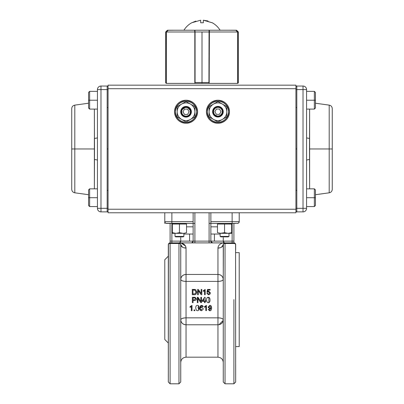 <?xml version="1.0" encoding="UTF-8"?>
<svg xmlns="http://www.w3.org/2000/svg" width="404" height="404" viewBox="0 0 404 404"><rect width="100%" height="100%" fill="white"/><g stroke="black" fill="none" stroke-linecap="round" stroke-linejoin="round"><path stroke-width="0.61" d="M168.327 312.908L168.327 340.345M165.903 223.281L193.137 223.402L193.137 241.127A1.773 1.773 0 0 1 191.365 242.9L180.896 242.9C184.103 243.718 185.82 245.445 186.047 248.081L186.047 274.452A5.318 4.919 0 0 0 180.734 279.371L180.734 244.673A1.773 1.182 180 0 0 178.962 243.491L178.962 383.8L178.962 243.491L170.099 243.491A1.773 1.182 180 0 0 168.327 244.673L168.327 382.027L168.342 244.42M235.673 249.93L235.673 244.673A1.773 1.182 180 0 0 233.901 243.491L225.038 243.491L225.038 383.8L225.038 243.491A1.773 1.182 180 0 0 223.266 244.673L223.266 279.371A5.318 4.919 0 0 0 217.953 274.452L217.953 248.081C218.19 245.405 219.912 243.678 223.104 242.9L170.099 242.9L170.099 223.402L170.099 242.9L168.953 243.319M168.448 244.031L168.327 382.027L170.099 383.8L170.099 243.491L170.099 383.8L178.962 383.8L180.734 382.027L180.734 244.673A5.318 3.409 180 0 0 186.047 248.081L186.042 247.834M180.734 362.156L180.734 349.298M217.953 357.181C221.18 357.5 222.952 359.272 223.266 362.499C222.952 359.272 221.18 357.5 217.953 357.181L217.953 324.776L186.047 324.776L186.047 357.181L217.953 357.181L217.953 324.776A5.318 4.919 180 0 0 223.266 319.857L223.266 331.386M239.219 252.646L239.219 346.582L239.219 252.646L235.673 252.646M164.781 339.491L164.781 259.737L164.781 339.491L168.327 343.036M233.901 299.616L233.901 383.8L233.901 299.616M180.734 237.582L180.734 241.127L193.137 241.127L193.137 223.402L194.91 223.402L193.137 223.402L193.137 212.772L193.137 221.629L171.872 221.629L193.137 221.629L193.137 223.402L171.872 223.402L171.872 241.127L180.734 241.127L180.512 242.153M191.764 242.855L193.137 241.127L194.91 241.127L194.91 212.772L194.91 241.127L210.863 241.127L210.863 221.629L232.128 221.629L210.863 221.629L210.863 212.772L210.863 223.402L209.09 223.402L210.863 223.402L210.863 241.127L223.266 241.127L223.266 237.582M223.372 241.855L223.266 241.127L233.901 241.127L233.901 223.402L233.901 242.9L225.038 242.9L225.038 243.491L233.901 243.491L233.901 241.127L233.901 242.9L232.128 242.9L232.128 223.402L238.087 223.286A1.773 1.773 0 0 0 238.097 223.281L238.658 222.922A1.773 1.773 0 0 0 238.698 222.887L239.219 221.629L239.219 212.772L239.219 221.629A1.773 1.773 0 0 1 237.446 223.402L237.446 223.402A1.773 1.773 0 0 0 239.219 221.629L232.128 221.629L232.128 212.772L232.128 221.629L239.219 221.629M185.512 246.016L186.047 248.081L186.047 274.452L217.953 274.452L217.953 248.081A5.318 3.409 180 0 0 223.266 244.673L223.286 244.42M185.522 246.036L180.896 242.9L178.962 242.9A1.773 1.773 0 0 1 180.734 244.673L180.573 243.94M201.515 242.9L224.937 242.9M202.328 305.444L202.98 306.692M198.662 305.894L198.187 307.798L198.768 310.019M200.778 310.464L201.586 309.307L200.955 309.252L200.076 310.075M199.061 309.353L198.839 308.055L199.192 308.434M199.859 308.727L201.682 307.035M201.369 305.944L200.945 305.525M197.98 299.864L197.309 299.864M197.309 300.495L197.98 300.495M197.98 302.298L197.309 302.298M198.914 299.839L198.914 298.622M203.162 299.374L203.162 299.864L202.818 299.864M201.495 299.864L200.823 299.864M200.823 300.495L201.495 300.495M202.374 300.495L203.162 300.495L203.162 301.349M201.495 302.298L200.561 302.298M203.868 301.349L203.868 298.374M205.156 300.531L204.853 301.389L205.156 302.323M208.868 302.606L208.868 297.612L207.287 297.612M205.156 298.642L205.298 299.616M201.495 297.612L200.823 297.612M200.823 298.243L201.495 298.243M198.238 297.612L197.309 297.612M195.061 297.965L195.491 298.243M197.309 298.243L198.207 298.243L198.207 298.783M196.334 292.127L196.945 292.052M198.738 290.037L198.738 291.228M199.389 292.188L199.389 290.991M204.54 292.016L205.192 291.057M205.192 289.865L204.54 290.819M221.458 247.238L223.266 244.673L223.266 382.027L225.038 383.8L233.901 383.8L235.673 382.027L235.572 244.072M223.387 244.031L223.266 279.371C222.912 280.608 221.139 281.285 217.953 281.396L186.047 281.396L186.047 317.832L217.953 317.832L217.953 281.396A5.318 2.025 180 0 0 223.266 279.371C222.892 276.356 221.119 274.715 217.953 274.452L217.953 281.396L186.047 281.396L186.047 317.832A5.318 2.025 0 0 0 180.734 319.857A5.318 4.919 180 0 0 186.047 324.776L186.047 357.181C182.82 357.5 181.048 359.272 180.734 362.499M235.178 243.44L235.673 244.673A1.773 1.773 0 0 0 233.901 242.9A1.773 1.773 0 0 1 235.673 244.673A1.773 1.182 0 0 0 233.901 243.491L233.901 242.9L225.038 242.9A1.773 1.773 0 0 0 223.266 244.673L223.402 244.001M180.734 258.883L180.704 244.359M199.834 308.171L200.409 305.959L201.742 305.353L203.257 306.666L202.606 306.722L201.702 305.884L201.157 306.055L200.485 307.924L201.778 307.222L203.348 308.919L201.682 310.691C200.52 310.757 199.904 309.913 199.834 308.171M210.009 299.995C210.009 301.798 209.434 302.702 208.277 302.707L207.07 302.162L206.545 299.995C206.545 298.187 207.121 297.283 208.277 297.283C209.413 297.243 209.989 298.152 210.009 299.995M193.061 300.46L193.061 302.616M196.415 298.839L195.172 297.339L192.355 297.288L192.355 302.641L193.061 302.641L193.061 300.465L194.425 300.465C195.839 300.379 196.501 299.834 196.415 298.839M210.388 292.9L209.969 294.168L208.575 294.809L206.868 293.334M209.696 292.986L208.56 291.789L207.595 292.304L206.989 292.168M210.141 290.077L210.141 289.461L207.494 289.461L206.979 292.168L208.56 291.733L209.696 292.935L208.57 294.233L207.55 293.228L206.863 293.289L208.575 294.774L209.969 294.127L210.388 292.875L208.737 291.163L207.732 291.491L208.02 290.077L210.141 290.077L208.02 290.148L207.732 291.552M203.232 290.759L205.192 289.451L205.192 294.718L204.54 294.718L204.54 290.607L203.232 291.38L203.232 290.759M201.096 294.718L198.303 290.592L198.303 294.718L197.627 294.718L197.627 289.471L198.349 289.471L201.147 293.582L201.147 289.471L201.818 289.471L201.818 294.718L201.096 294.718M196.662 292.026L196.662 292.057C196.541 293.955 195.713 294.844 194.188 294.718L192.269 294.718L194.188 294.683C195.713 294.809 196.541 293.915 196.662 291.996L195.824 289.845L195.046 289.471L192.269 289.395L192.269 294.718L192.269 289.395M200.778 302.616L197.98 298.445L197.98 302.616L197.309 302.616L197.309 297.304L198.026 297.304L200.823 301.475L200.823 297.304L201.495 297.304L201.495 302.616L200.778 302.616M205.873 301.349L205.156 301.349L205.156 302.616L204.505 302.616L204.505 301.349L202.197 301.349L202.197 300.748L204.621 297.304L205.156 297.304L205.156 300.748L205.873 300.748L205.873 301.349M190.042 306.676L191.996 305.353L190.042 306.676M191.344 310.605L191.344 306.525M194.036 309.883L194.779 309.959L194.036 309.883M199.197 308.04C199.202 309.807 198.622 310.691 197.47 310.691L196.263 310.161L195.733 308.04C195.733 306.252 196.314 305.353 197.47 305.353C198.606 305.318 199.182 306.217 199.197 308.04M204.495 306.676L206.449 305.353L206.449 310.605L205.798 310.605L205.798 306.525L204.495 307.303L204.495 306.676M209.696 308.914L208.126 307.186L209.696 308.914L210.964 308.217L209.727 310.252L208.848 309.419L208.222 309.474L209.711 310.777C210.954 310.807 211.585 309.868 211.615 307.959C211.555 306.202 210.949 305.348 209.792 305.399L208.126 307.186L209.792 305.353C210.949 305.308 211.555 306.156 211.615 307.893L211.615 307.929M208.232 309.474L208.848 309.348L209.727 310.171L210.969 308.282M217.468 226.836L210.863 226.836M210.863 234.037L220.129 234.037M193.137 226.836L186.532 226.836M183.871 234.037L193.137 234.037M189.592 242.9L179.583 242.9L180.734 241.127M223.266 241.127L224.417 242.9L194.91 242.9L194.91 241.127L209.09 241.127L209.09 212.772L209.09 242.9L212.459 242.89M214.408 241.127L214.408 234.037M189.592 241.127L189.592 234.037M231.8 223.402L224.301 223.402M235.673 223.402L210.863 223.402L232.128 223.402L232.128 221.629L232.128 241.127M171.872 241.127L171.872 242.9L170.099 242.9A1.773 1.773 0 0 0 168.327 244.673A1.773 1.773 0 0 1 170.099 242.9L170.099 243.491L178.962 243.491L178.962 242.9L170.099 242.9L170.099 241.127L171.872 241.127L171.872 212.772L171.872 223.402L166.554 223.402A1.773 1.773 0 0 1 164.781 221.629L164.781 212.772L164.781 221.629L171.872 221.629L164.781 221.629L165.261 222.846M180.734 279.371C181.108 276.356 182.881 274.715 186.047 274.452L186.047 281.396C182.866 281.29 181.093 280.613 180.734 279.371A5.318 2.025 180 0 0 186.047 281.396L186.047 274.452L217.953 274.452L217.953 281.396L219.579 281.295M217.953 324.776L217.953 317.832L217.953 324.776L186.047 324.776L186.047 317.832L217.953 317.832C221.134 317.938 222.907 318.615 223.266 319.857A5.318 2.025 0 0 0 217.953 317.832L217.953 281.396M164.781 221.629L164.781 223.402L164.781 221.629A1.773 1.773 0 0 0 166.554 223.402M217.953 248.081L220.579 247.637M223.917 243.304L224.412 243.016L223.917 243.304M179.179 242.9L180.159 242.9M180.598 244.001L178.962 242.9L178.962 243.491A1.773 1.182 0 0 1 180.734 244.673L182.542 247.238M183.421 247.637L186.047 248.081M193.137 241.127L194.91 241.127L194.91 242.9L191.365 242.9A1.773 1.773 0 0 0 193.137 241.127L192.986 241.85M192.966 241.885L192.572 242.425M192.562 242.435L192.001 242.779M212.378 242.88L211.999 242.779M211.752 242.663L211.433 242.43M211.383 242.38L211.075 241.971M211.014 241.85L210.923 241.587M210.878 241.385L212.635 242.9A1.773 1.773 0 0 1 210.863 241.127A1.773 1.773 0 0 0 212.635 242.9M224.417 242.9L223.806 242.617M223.644 242.43L223.488 242.153M219.917 281.25L221.71 280.8M221.746 280.785L222.377 280.492M222.902 280.108L223.235 279.588M222.902 277.573L222.357 276.619M220.882 275.265L220.392 275.003M219.736 274.74L219.417 274.644M186.047 317.832L186.047 324.776C182.881 324.513 181.108 322.872 180.734 319.857C181.088 318.62 182.861 317.943 186.047 317.832L184.421 317.933M184.083 317.978L182.29 318.428M182.254 318.443L181.623 318.736M181.108 319.115L180.765 319.64M181.098 321.655L181.643 322.609M183.118 323.963L183.608 324.225M184.264 324.488L184.583 324.584M223.245 320.327L219.018 324.675M184.093 274.796L183.628 274.993M183.118 275.265L182.729 275.528M182.275 275.907L181.648 276.609M180.765 279.588L180.881 279.846M181.108 280.113L181.613 280.487M223.235 319.64L223.119 319.382M222.892 319.115L222.387 318.741M219.907 324.432L220.372 324.235M220.882 323.963L221.271 323.7M221.725 323.321L222.352 322.619M165.302 222.887L165.842 223.255M238.698 222.887L238.158 223.255M238.097 223.281L237.446 223.402M178.962 242.9A1.773 1.773 0 0 1 180.734 244.673L180.628 244.072M223.266 244.673A1.773 1.773 0 0 1 225.038 242.9L225.038 243.491A1.773 1.182 0 0 0 223.266 244.673M195.94 292.041L194.996 290.193L192.971 290.087L192.971 294.051L192.971 290.016L194.996 290.123L195.94 291.986L195.41 293.678L192.971 294.051M209.09 242.9L209.09 241.127L210.863 241.127M195.688 298.859L194.435 299.834L193.061 299.834L193.061 297.92L195.076 297.965L195.688 298.859M208.797 307.207L209.873 305.934L210.893 307.156L209.858 308.343L208.797 307.207M196.945 291.996L196.334 292.072M233.901 242.9L232.128 242.9M190.042 306.727L190.042 307.358L191.344 306.575L191.344 310.686L191.996 310.686L191.996 305.399M168.327 244.673A1.773 1.182 0 0 1 170.099 243.491L170.099 242.9M194.359 297.288L192.355 297.288M209.873 305.934L210.893 307.156M194.036 309.959L194.036 310.686L194.779 310.686L194.779 309.959M202.803 306.434L203.096 306.126M207.838 302.657L208.701 302.657M200.682 306.676L200.546 305.808M201.657 307.373L201.111 307.373M197.511 302.616L197.98 302.616M198.546 305.732L198.505 306.702L198.026 307.217M197.571 111.726L197.571 111.746C196.839 104.798 193.001 100.955 186.047 100.227C179.098 100.955 175.26 104.798 174.528 111.746C175.26 118.695 179.098 122.538 186.047 123.265C193.001 122.538 196.839 118.695 197.571 111.746L197.379 113.842M295.935 209.227L108.065 209.227L108.065 88.708L295.935 88.708L295.935 212.772L295.935 209.227L108.065 209.227L108.065 212.772L295.935 212.772L108.065 212.772L108.065 88.708L295.935 88.708L295.935 209.227M229.472 111.726L229.472 111.746C228.74 104.798 224.902 100.955 217.953 100.227C210.999 100.955 207.161 104.798 206.429 111.746C207.161 118.695 210.999 122.538 217.953 123.265C224.902 122.538 228.74 118.695 229.472 111.746L229.28 113.842M295.935 85.163L108.065 85.163L108.065 88.708L108.065 85.163L295.935 85.163L295.935 88.708L295.935 85.163M175.306 107.585L175.336 107.504A11.519 11.519 0 0 0 174.528 111.746L174.72 109.651M174.982 108.55L175.291 107.621M175.811 106.464L176.225 105.732M176.331 105.56L176.407 105.444A11.519 11.519 0 0 0 175.402 107.353M176.806 104.873L177.901 103.601A11.519 11.519 0 0 0 176.533 105.252M179.174 102.505L179.745 102.106A11.519 11.519 0 0 0 178.068 103.439M180.765 101.51L181.81 101.035M182.85 100.677L183.951 100.419M184.562 100.323L186.047 100.227A11.519 11.519 0 0 1 197.571 111.746A11.519 11.519 0 0 0 197.415 109.873M187.532 100.323L188.143 100.419A11.519 11.519 0 0 0 186.37 100.232M189.244 100.677L190.173 100.99M190.208 101.005L190.289 101.035A11.519 11.519 0 0 0 188.325 100.455M191.334 101.51L192.062 101.919M192.238 102.03L192.355 102.106A11.519 11.519 0 0 0 190.446 101.096M192.925 102.505L194.193 103.601A11.519 11.519 0 0 0 192.541 102.232M195.294 104.873L195.693 105.444A11.519 11.519 0 0 0 194.354 103.762M196.288 106.469L196.758 107.504M197.117 108.55L197.379 109.651M197.117 114.943L196.804 115.872M196.793 115.908L196.758 115.988A11.519 11.519 0 0 0 197.571 111.746A11.519 11.519 0 0 1 186.047 123.265A11.519 11.519 0 0 1 174.528 111.746A11.519 11.519 0 0 1 186.047 100.227A11.519 11.519 0 0 0 184.153 100.384M196.288 117.029L195.874 117.761M195.768 117.933L195.693 118.049A11.519 11.519 0 0 0 196.697 116.14M195.294 118.619L194.193 119.892A11.519 11.519 0 0 0 195.566 118.241M192.925 120.988L192.355 121.387A11.519 11.519 0 0 0 194.031 120.054M191.334 121.983L190.289 122.457M189.244 122.816L188.143 123.074M187.532 123.169L186.047 123.265A11.519 11.519 0 0 0 187.946 123.109M184.562 123.169L183.951 123.074A11.519 11.519 0 0 0 185.729 123.26M182.85 122.816L181.926 122.503M181.886 122.488L181.81 122.457A11.519 11.519 0 0 0 183.775 123.038M180.765 121.983L180.038 121.574M179.861 121.463L179.745 121.387A11.519 11.519 0 0 0 181.654 122.397M179.174 120.988L177.906 119.892A11.519 11.519 0 0 0 179.558 121.261M176.806 118.619L176.407 118.049A11.519 11.519 0 0 0 177.745 119.73M175.811 117.024L175.336 115.988M174.982 114.943L174.72 113.842M207.207 107.585L207.242 107.504A11.519 11.519 0 0 0 206.429 111.746L206.621 109.651M206.883 108.55L207.196 107.621M207.712 106.464L208.126 105.732M208.232 105.56L208.307 105.444A11.519 11.519 0 0 0 207.303 107.353M208.706 104.873L209.807 103.601A11.519 11.519 0 0 0 208.434 105.252M211.075 102.505L211.646 102.106A11.519 11.519 0 0 0 209.969 103.439M212.666 101.51L213.711 101.035M214.756 100.677L215.857 100.419M216.468 100.323L217.953 100.227A11.519 11.519 0 0 1 229.472 111.746A11.519 11.519 0 0 0 229.315 109.873M219.438 100.323L220.049 100.419A11.519 11.519 0 0 0 218.271 100.232M221.15 100.677L222.074 100.99M222.114 101.005L222.19 101.035A11.519 11.519 0 0 0 220.225 100.455M223.235 101.51L223.962 101.919M224.139 102.03L224.255 102.106A11.519 11.519 0 0 0 222.346 101.096M224.826 102.505L226.094 103.601A11.519 11.519 0 0 0 224.442 102.232M227.194 104.873L227.593 105.444A11.519 11.519 0 0 0 226.255 103.762M228.189 106.469L228.664 107.504M229.018 108.55L229.28 109.651M229.018 114.943L228.709 115.872M228.694 115.908L228.664 115.988A11.519 11.519 0 0 0 229.472 111.746A11.519 11.519 0 0 1 217.953 123.265A11.519 11.519 0 0 1 206.429 111.746A11.519 11.519 0 0 1 217.953 100.227A11.519 11.519 0 0 0 216.054 100.384M228.189 117.029L227.775 117.761M227.669 117.933L227.593 118.049A11.519 11.519 0 0 0 228.598 116.14M227.194 118.619L226.099 119.892A11.519 11.519 0 0 0 227.467 118.241M224.826 120.988L224.255 121.387A11.519 11.519 0 0 0 225.932 120.054M223.235 121.983L222.19 122.457M221.15 122.816L220.049 123.074M219.438 123.169L217.953 123.265A11.519 11.519 0 0 0 219.847 123.109M216.468 123.169L215.857 123.074A11.519 11.519 0 0 0 217.63 123.26M214.756 122.816L213.827 122.503M213.792 122.488L213.711 122.457A11.519 11.519 0 0 0 215.675 123.038M212.666 121.983L211.938 121.574M211.762 121.463L211.646 121.387A11.519 11.519 0 0 0 213.554 122.397M211.075 120.988L209.807 119.892A11.519 11.519 0 0 0 211.459 121.261M208.706 118.619L208.307 118.049A11.519 11.519 0 0 0 209.646 119.73M207.712 117.024L207.242 115.988M206.883 114.943L206.621 113.842M229.295 109.742A11.519 11.519 0 0 0 227.619 105.479M215.948 100.404A11.519 11.519 0 0 0 211.681 102.081M197.394 109.742A11.519 11.519 0 0 0 195.713 105.479M184.047 100.404A11.519 11.519 0 0 0 179.78 102.081M206.429 111.746A11.519 11.519 0 0 0 206.585 113.62M206.606 113.751A11.519 11.519 0 0 0 208.287 118.013M219.953 123.089A11.519 11.519 0 0 0 224.22 121.412M174.528 111.746A11.519 11.519 0 0 0 174.685 113.62M174.705 113.751A11.519 11.519 0 0 0 176.381 118.013M188.052 123.089A11.519 11.519 0 0 0 192.319 121.412M306.57 187.602L306.57 160.373A3.545 0.808 180 0 1 309.631 159.57L309.631 138.36A3.545 0.808 0 0 1 306.57 137.557L306.57 89.592L306.57 137.557A3.545 0.808 180 0 0 309.631 138.36L309.631 109.09L309.499 148.965L329.204 148.965L329.204 105.121L329.204 148.965L309.499 148.965L309.631 188.845L309.631 159.57A3.545 0.808 0 0 0 306.57 160.373L306.57 207.808M315.428 103.222L329.204 105.121C331.098 105.535 332.118 106.701 332.265 108.631L332.265 148.965L329.204 148.965L332.265 148.965L332.265 189.299C332.118 191.228 331.098 192.4 329.204 192.809L329.204 148.965L329.204 192.809L315.428 194.708M309.555 154.247L309.57 143.036M296.819 190.38L295.935 190.43M296.819 148.965L295.935 148.965L296.819 148.965M295.935 89.592L296.819 89.592L296.819 86.047A0.884 0.884 0 0 0 295.935 86.936A0.884 0.884 0 0 1 296.819 86.047L303.025 86.047L303.025 89.592L306.57 89.592A3.545 3.545 180 0 0 303.025 86.047L296.819 86.047L296.819 89.592L303.025 89.592L303.025 86.047A3.545 3.545 0 0 1 306.57 89.592L303.025 89.592L303.025 208.338L296.819 208.338L296.819 89.592L303.025 89.592L303.025 208.338L306.57 208.338L306.57 110.327M306.57 89.592L306.57 90.122M295.935 210.999A0.884 0.884 0 0 0 296.819 211.883L303.025 211.883L303.025 208.338L296.819 208.338L296.819 211.883A0.884 0.884 0 0 1 295.935 210.999A0.884 0.884 0 0 0 296.819 211.883L303.025 211.883A3.545 3.545 0 0 0 306.57 208.338A3.545 3.545 0 0 1 303.025 211.883L303.025 208.338L306.57 208.338M306.57 160.373L306.57 137.557M309.631 159.57L309.57 154.894M296.819 211.883L296.819 208.338L295.935 208.338M94.445 143.683L94.501 148.965L71.735 148.965L71.735 108.631C71.882 106.701 72.902 105.535 74.796 105.121L74.796 148.965L74.796 105.121L88.572 103.222M88.572 194.708L74.796 192.809C72.902 192.4 71.882 191.228 71.735 189.299L71.735 148.965L74.796 148.965L74.796 192.809L74.796 148.965L94.501 148.965L94.369 109.09L94.43 143.036M97.43 110.327L97.43 137.557A3.545 0.808 0 0 1 94.369 138.36L94.369 159.57A3.545 0.808 180 0 1 97.43 160.373L97.43 208.338L97.43 160.373A3.545 0.808 0 0 0 94.369 159.57L94.369 188.845L94.501 149.172M107.181 107.55L108.065 107.504M107.181 148.965L108.065 148.965L107.181 148.965M108.065 208.338L107.181 208.338L107.181 211.883A0.884 0.884 0 0 0 108.065 210.999A0.884 0.884 0 0 1 107.181 211.883L100.975 211.883L100.975 208.338L97.43 208.338A3.545 3.545 -0 0 0 100.975 211.883L107.181 211.883L107.181 208.338L100.975 208.338L100.975 211.883A3.545 3.545 0 0 1 97.43 208.338L100.975 208.338L100.975 89.592L107.181 89.592L107.181 208.338L100.975 208.338L100.975 89.592L97.43 89.592L97.43 137.557L97.43 90.122M97.43 137.557L97.43 160.373L97.43 137.557A3.545 0.808 180 0 1 94.369 138.36M97.43 208.338L97.43 207.808M108.065 86.936A0.884 0.884 0 0 0 107.181 86.047L100.975 86.047L100.975 89.592L107.181 89.592L107.181 86.047A0.884 0.884 0 0 1 108.065 86.936A0.884 0.884 0 0 0 107.181 86.047L100.975 86.047A3.545 3.545 0 0 0 97.43 89.592A3.545 3.545 0 0 1 100.975 86.047L100.975 89.592L97.43 89.592M94.501 148.965L94.43 154.894M107.181 86.047L107.181 89.592L108.065 89.592M175.629 109.635A10.635 10.635 0 0 0 175.417 111.746C176.088 118.16 179.634 121.705 186.047 122.382C192.466 121.705 196.011 118.16 196.682 111.746C196.011 105.333 192.466 101.788 186.047 101.111C179.634 101.788 176.088 105.333 175.417 111.746A10.635 10.635 0 0 1 186.047 101.111A10.635 10.635 0 0 1 196.682 111.746A10.635 10.635 0 0 1 186.047 122.382A10.635 10.635 0 0 1 175.417 111.746A10.635 10.635 0 0 0 177.149 117.564M196.546 110.034A10.635 10.635 0 0 0 194.95 105.929M186.38 101.116A10.635 10.635 0 0 0 186.047 101.111M184.31 101.258A10.635 10.635 0 0 0 180.229 102.843M187.789 122.235A10.635 10.635 0 0 0 191.87 120.645M196.47 113.857A10.635 10.635 0 0 0 196.682 111.746M185.719 122.377A10.635 10.635 0 0 0 186.047 122.382M207.53 109.635A10.635 10.635 0 0 0 207.318 111.746C207.989 118.16 211.534 121.705 217.953 122.382C224.366 121.705 227.912 118.16 228.583 111.746C227.912 105.333 224.366 101.788 217.953 101.111C211.534 101.788 207.989 105.333 207.318 111.746A10.635 10.635 0 0 1 217.953 101.111A10.635 10.635 0 0 1 228.583 111.746A10.635 10.635 0 0 1 217.953 122.382A10.635 10.635 0 0 1 207.318 111.746A10.635 10.635 0 0 0 209.05 117.564M228.447 110.034A10.635 10.635 0 0 0 226.851 105.929M218.281 101.116A10.635 10.635 0 0 0 217.953 101.111M216.211 101.258A10.635 10.635 0 0 0 212.13 102.843M219.69 122.235A10.635 10.635 0 0 0 223.771 120.645M228.371 113.857A10.635 10.635 0 0 0 228.583 111.746M217.62 122.377A10.635 10.635 0 0 0 217.953 122.382M97.43 188.845L89.632 188.845L88.572 189.905L88.572 197.702L89.632 197.702L89.632 188.845L89.632 197.702L97.43 197.702L89.632 197.702L89.632 206.565L89.632 197.702L88.572 197.702L88.572 205.505L89.632 206.565L88.572 205.505M97.43 91.365L89.632 91.365L89.632 100.227L97.43 100.227L89.632 100.227L89.632 109.09L89.632 91.365L88.572 92.43L88.572 100.227L89.632 100.227L88.572 100.227L88.572 108.025L89.632 109.09L97.43 109.09M314.368 100.227L314.368 91.365L314.368 100.227L306.57 100.227L314.368 100.227L314.368 109.09L314.368 100.227L315.428 100.227L314.368 100.227M306.57 109.09L314.368 109.09L315.428 108.025L315.428 92.43L314.368 91.365L315.428 92.43M314.368 197.702L314.368 188.845L314.368 197.702L306.57 197.702L314.368 197.702L314.368 206.565L314.368 197.702L315.428 197.702L314.368 197.702M306.57 206.565L314.368 206.565L315.428 205.505L315.428 189.905L314.368 188.845L306.57 188.845M192.021 118.534L186.047 121.978L185.178 121.478L186.047 121.978L190.481 119.422A8.863 8.863 0 0 1 177.189 111.746C177.306 115.09 178.78 117.65 181.618 119.422C184.572 120.993 187.527 120.993 190.481 119.422C193.314 117.65 194.794 115.09 194.91 111.746C194.794 108.403 193.314 105.843 190.481 104.07C187.527 102.5 184.572 102.5 181.618 104.07C178.78 105.843 177.306 108.403 177.189 111.746L177.189 116.862L177.189 111.746A8.863 8.863 0 0 1 181.618 104.07L186.047 101.515L186.916 102.015L186.047 101.515L181.618 104.07A8.863 8.863 0 0 1 190.481 104.07L194.91 106.631L194.91 111.746L194.91 106.631L186.047 101.515L177.189 106.631L177.189 116.862L181.618 119.422L177.189 116.862M180.881 110.499L186.678 106.464L191.365 111.746L191.264 112.787M194.91 116.862L194.91 111.746A8.863 8.863 0 0 1 190.481 119.422L194.864 116.892M180.896 110.438A5.318 5.318 0 0 1 191.365 111.746L191.355 111.746M181.618 119.422L186.047 121.978L190.481 119.422M190.481 104.07A8.863 8.863 0 0 1 194.91 111.746L194.91 106.631M226.765 116.892L226.811 111.746A8.863 8.863 0 0 1 222.382 119.422L217.953 121.978L217.084 121.478L217.948 121.978L222.382 119.422A8.863 8.863 0 0 1 209.09 111.746C209.206 115.09 210.686 117.65 213.519 119.422C216.473 120.993 219.428 120.993 222.382 119.422C225.22 117.65 226.694 115.09 226.811 111.746C226.694 108.403 225.22 105.843 222.382 104.07C219.428 102.5 216.473 102.5 213.519 104.07C210.686 105.843 209.206 108.403 209.09 111.746L209.09 116.862L209.09 111.746A8.863 8.863 0 0 1 213.519 104.07L217.953 101.515L213.519 104.07A8.863 8.863 0 0 1 222.382 104.07L226.811 106.631L226.811 111.746L226.811 106.631L217.953 101.515L218.822 102.015L217.953 101.515L209.09 106.631L209.09 116.862L213.519 119.422L209.09 116.862M222.791 109.545L223.266 111.746L219.094 116.938L213.14 114.009M222.796 109.56A5.318 5.318 0 0 1 223.266 111.746L223.245 111.746A5.318 5.318 -74.6 0 1 217.827 117.014A5.318 5.318 -74.6 0 0 219.342 106.575A5.318 5.318 -74.6 0 0 212.61 111.595A5.318 5.318 -74.6 0 0 216.514 116.822L216.514 116.822A5.318 5.318 -74.6 0 0 223.245 111.802A5.318 5.318 -74.6 0 0 219.347 106.575A5.318 5.318 -74.6 0 0 219.342 106.575L219.347 106.575A5.318 5.318 -74.6 0 1 223.245 111.802A5.318 5.318 -74.6 0 0 219.347 106.575M213.519 119.422L217.953 121.978L226.811 116.862M226.811 111.746L226.811 106.631L222.382 104.07A8.863 8.863 0 0 1 226.811 111.746M193.667 30.219L194.945 30.219L194.072 30.219L194.945 30.219L195.071 31.992L195.071 82.502L202 82.502L202 31.992L195.071 31.992L208.929 31.992L202 31.992L202 82.502L208.929 82.502L208.934 83.391L209.055 30.219L193.667 30.219M210.333 30.219L219.21 30.219M237.618 83.391L237.618 31.992L208.929 31.992L209.418 30.219L235.754 30.219L209.418 30.219L209.176 83.391L237.618 83.391L237.618 31.992L209.176 31.992L209.176 83.391M228.76 30.219L220.079 30.219L228.76 30.219M183.921 30.219L175.24 30.219L183.921 30.219A21.225 21.225 0 0 1 191.713 22.776L191.713 22.776A21.225 21.225 0 0 0 183.921 30.219M166.428 31.436L166.332 82.502L165.665 82.502A0.884 0.884 0 0 0 166.382 83.37A0.884 0.884 0 0 1 165.665 82.502L165.665 31.992L165.665 82.502L166.332 82.502L166.332 31.992L168.246 30.219L194.582 30.219L168.246 30.219L166.382 31.992L166.382 83.391L194.824 83.391L194.824 31.992L166.382 31.992L166.382 83.391M166.332 31.992L168.165 30.219L174.882 30.219L168.165 30.219L166.332 31.992L165.665 31.992L194.824 31.992L194.582 30.219L195.071 31.992L194.824 83.391M238.335 31.992L236.562 30.219L229.118 30.219L235.835 30.219L237.668 31.992L235.754 30.219L237.668 31.992L237.668 82.502L238.335 82.502L238.335 31.992L238.335 82.502L237.668 82.502L237.668 31.992L238.335 31.992L237.668 31.992L237.512 31.28M237.133 30.739L237.406 31.083M237.108 30.719L236.699 30.426M236.572 30.371L235.971 30.224M237.618 82.502L237.618 82.795L237.668 82.502M237.618 83.37A0.884 0.884 0 0 0 238.335 82.502A0.884 0.884 0 0 1 237.618 83.37M237.572 31.436L237.668 31.992L235.84 30.219L229.118 30.219L236.35 30.29M165.665 31.992L167.438 30.219L174.882 30.219L167.65 30.29M167.301 30.426L166.892 30.714M166.867 30.739L166.594 31.083M166.332 82.502L166.382 82.795L166.382 82.502M209.928 30.219L194.945 30.219A0.353 0.353 90 0 0 194.672 30.351A0.353 0.353 -90 0 1 194.945 30.219L195.066 83.391L202 83.391L202 82.502L194.824 82.502M209.055 30.219A0.353 0.353 90 0 1 209.328 30.351A0.353 0.353 -90 0 0 209.055 30.219L209.176 82.502M208.929 82.502L202 82.502L202 83.391L208.934 83.391M207.318 20.836L208.1 21.053M212.201 22.776L212.287 22.776A21.225 21.225 0 0 1 220.079 30.219A21.225 21.225 0 0 0 212.287 22.776L203.328 20.2L203.328 22.776L200.672 22.776L203.328 22.776L200.672 22.776L200.672 20.2L191.713 22.776L200.672 20.2L200.672 22.776L203.328 22.776L203.328 20.2L212.201 22.776M184.264 30.219L184.79 30.219M207.747 20.952L203.328 20.2M195.859 21.069L191.804 22.776M186.194 117.12A5.318 5.318 -113.9 0 0 191.35 111.64A5.318 5.318 -113.9 0 0 183.876 106.944A5.318 5.318 -113.9 0 0 183.876 106.944A5.318 5.318 -113.9 0 0 186.194 117.12M188.198 116.66A5.318 5.318 -113.9 0 0 191.355 111.64A5.318 5.318 -113.9 0 1 188.193 116.66L188.193 116.665A5.318 5.318 -113.9 0 0 188.198 116.66L188.193 116.66A5.318 5.318 -113.9 0 0 188.193 116.66A5.318 5.318 -113.9 0 0 191.35 111.64A5.318 5.318 -113.9 0 0 183.881 106.944L183.881 106.939A5.318 5.318 -113.9 0 0 183.881 106.944L183.881 106.939A5.318 5.318 -113.9 0 1 191.355 111.64A5.318 5.318 -113.9 0 0 183.881 106.939M190.365 111.676A4.333 4.333 -113.9 0 0 185.901 107.474A4.333 4.333 -113.9 0 0 181.699 111.933A4.333 4.333 -113.9 0 0 186.163 116.135A4.333 4.333 -113.9 0 0 190.365 111.676M181.255 111.948A4.777 4.777 66.1 0 1 185.885 107.03A4.777 4.777 66.1 0 1 190.809 111.661A4.777 4.777 66.1 0 1 186.178 116.579A4.777 4.777 66.1 0 1 181.255 111.948M184.416 109.191L182.962 111.898L184.426 109.191L187.486 109.1L189.097 111.711L187.648 114.413L184.578 114.509L182.962 111.898M187.648 114.408L184.578 114.509M184.593 114.504L182.977 111.893M191.314 112.484A5.318 5.318 -113.9 0 0 191.36 111.746M216.514 116.822A5.318 5.318 -74.6 0 0 223.245 111.802A5.318 5.318 -74.6 0 1 216.514 116.822A5.318 5.318 -74.6 0 0 217.827 117.014A5.318 5.318 -74.6 0 1 216.514 116.822L216.514 116.822M222.261 111.782A4.333 4.333 -74.6 0 0 218.008 107.363A4.333 4.333 -74.6 0 0 213.595 111.615A4.333 4.333 -74.6 0 0 217.842 116.029A4.333 4.333 -74.6 0 0 222.261 111.782M213.15 111.605A4.777 4.777 105.4 0 1 218.019 106.919A4.777 4.777 105.4 0 1 222.705 111.792A4.777 4.777 105.4 0 1 217.837 116.473A4.777 4.777 105.4 0 1 213.15 111.605M219.513 109.07L216.448 109.009L214.857 111.64L216.443 109.009L219.513 109.07L220.998 111.757L219.412 114.383L216.342 114.327L214.857 111.64L216.347 114.327M183.083 236.875L175.801 236.875L175.013 236.416L183.871 236.416L183.083 236.875M228.199 236.875L220.917 236.875L220.129 236.416L228.987 236.416L228.199 236.875M172.841 223.882L172.407 223.402M230.184 223.634L231.108 223.402M228.987 223.402L231.649 224.038L217.468 224.038L217.468 232.694L221.013 233.33L231.649 233.33L231.649 232.694L228.103 233.33L224.558 232.694L224.558 224.038M224.558 232.694L220.129 233.33L228.103 233.33M231.649 232.694L231.649 224.038M172.351 233.33L175.897 233.33L172.351 232.694L172.351 233.3M175.897 233.33L182.987 233.33L179.442 232.694L175.897 233.33L183.653 233.33M179.442 232.694L179.442 224.038L186.532 224.038L186.532 232.694L183.871 233.33M179.442 224.038L172.351 224.038L172.351 232.694M164.781 259.737L168.327 256.192M235.673 346.582L239.219 346.582M296.819 107.55L295.935 107.504M107.181 190.38L108.065 190.43M97.43 206.565L89.632 206.565M89.632 91.365L88.572 92.43M306.57 91.365L314.368 91.365M314.368 206.565L315.428 205.505M183.871 233.285L183.871 236.416M175.013 233.33L175.013 236.416M228.987 233.33L228.987 236.416M220.129 233.285L220.129 236.416"/></g></svg>
